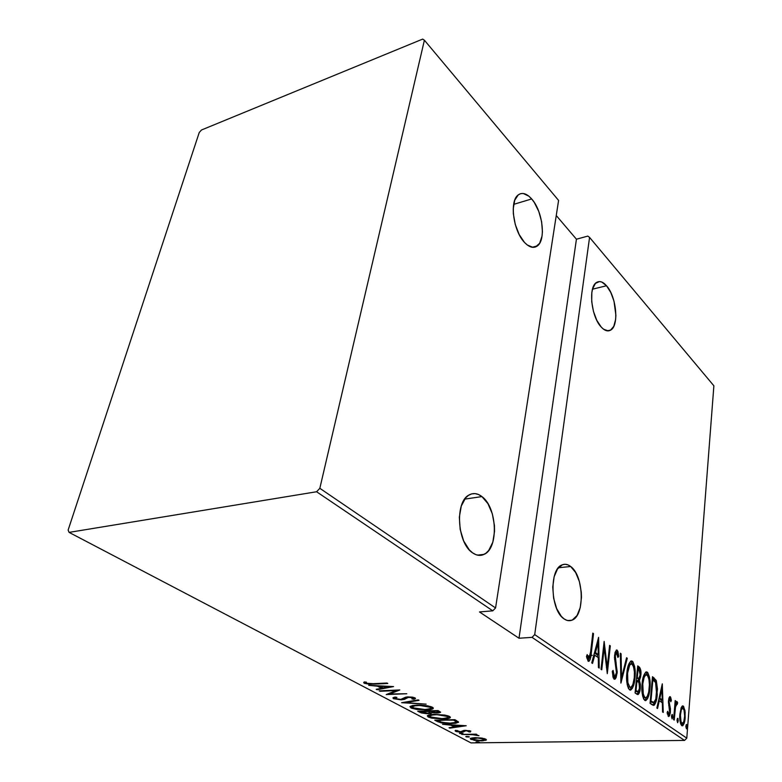 <?xml version="1.0" encoding="UTF-8"?>
<svg xmlns="http://www.w3.org/2000/svg" width="782" height="782" viewBox="0 0 782 782"><rect width="100%" height="100%" fill="white"/><g stroke="black" fill="none" stroke-linecap="round" stroke-linejoin="round"><path stroke-width="1.17" d="M482.875 554.858L482.357 554.565L482.875 554.858M570.674 566.5C584.076 575.796 585.024 616.529 571.691 620.263C569.179 621.152 566.608 620.683 563.988 618.826C550.372 610.4 549.062 568.925 562.102 564.887C564.927 563.724 567.781 564.262 570.674 566.5L558.416 567.761L570.674 566.5L567.908 564.868L565.112 564.281L562.385 564.78L557.537 568.915L554.135 576.745L552.757 587.067L553.636 598.279L556.647 608.572L561.281 616.314L563.988 618.826L566.803 620.302L569.628 620.693L572.336 619.989L577.038 615.522L580.224 607.634L581.456 597.536L581.28 592.13L579.374 581.554L575.66 572.571L570.674 566.5M481.927 496.59C497.215 507.391 498.887 548.309 484.078 554.37C480.363 556.11 476.512 555.601 472.533 552.815C457.069 543.079 454.762 501.536 469.141 494.938C473.305 492.689 477.567 493.247 481.927 496.59L464.674 499.121L481.927 496.59L478.564 494.537L475.124 493.618L471.742 493.872L468.545 495.299L465.661 497.87L461.282 506.032L459.337 517.137L460.178 529.434L463.667 540.948L469.249 549.824L472.533 552.815L475.984 554.692L479.464 555.386L482.826 554.878L485.945 553.216L488.721 550.46L492.807 542.19L494.547 531.359L494.439 525.475L492.328 513.803L487.948 503.686L481.927 496.59M531.672 198.941C542.561 210.827 546.168 239.634 537.508 245.822C533.715 248.666 529.355 247.503 524.419 242.342C513.442 231.11 509.375 201.668 517.87 195.197C521.926 191.991 526.53 193.242 531.672 198.941L513.676 204.366L531.672 198.941L528.876 196.184L523.236 193.477L520.617 193.653L518.261 194.865L514.732 200.221L513.246 208.755L513.354 213.818L515.289 224.522L519.189 234.561L524.419 242.342L527.283 244.991L532.923 247.356L535.494 246.985L539.648 243.28L542.014 236.193L542.425 231.707L541.613 221.658L538.778 211.433L534.321 202.499L531.672 198.941M606.519 285.753C616.333 296.349 619.227 325.351 610.859 330.004C607.956 331.783 604.75 330.815 601.241 327.081C591.309 317.052 588.093 287.424 596.343 282.595C599.442 280.572 602.834 281.618 606.519 285.753L592.512 289.193L606.519 285.753L601.798 282.058L599.491 281.569L595.425 283.407L592.619 288.793L591.837 292.585L591.71 301.637L593.46 311.412L596.813 320.366L601.241 327.081L603.626 329.261L608.308 330.874L610.419 330.268L613.772 326.368L615.62 319.496L615.884 315.254L614.007 301.217L610.791 292.478L606.519 285.753M686.792 738.159L534.712 634.622L589.569 237.405L713.878 385.809L686.792 738.159L713.878 385.809L589.569 237.405L534.712 634.622L532.034 637.359L684.533 740.417L470.989 742.9L69.09 532.386L316.583 491.751L492.777 610.83L479.474 611.944L519.004 638.239L532.034 637.359L519.004 638.239L576.432 239.214L556.256 215.529L576.432 239.214L587.81 236.096L576.432 239.214L519.004 638.239L479.474 611.944L492.777 610.83L495.563 607.966L319.828 488.31L424.401 40.214L558.592 200.417L495.563 607.966L558.592 200.417L424.401 40.214L422.661 39.1L201.521 129.978L199.234 132.52L68.122 530.079L69.09 532.386L316.583 491.751L319.828 488.31L424.401 40.214L422.661 39.1L201.521 129.978L199.234 132.52L68.122 530.079L69.09 532.386L470.989 742.9L684.533 740.417L686.792 738.159L684.533 740.417L532.034 637.359L534.712 634.622L686.792 738.159M685.873 726.224L686.449 728.824L686.879 724.924L686.332 724.533L685.873 726.224L686.44 728.824L687.036 727.035L686.625 724.474L685.873 726.224M677.046 720.085L677.623 722.715L678.082 718.775L677.515 718.375L677.085 719.743L677.623 722.715L678.238 720.906L677.818 718.326L677.046 720.085M671.503 716.224L672.08 718.873L672.549 714.914L671.982 714.513L671.543 715.872L672.08 718.873L672.706 717.065L672.285 714.455L671.503 716.224M662.305 683.83L656.87 708.042L657.554 708.512L659.304 700.682L662.325 702.813L662.579 711.991L663.253 712.461L662.305 683.83L656.87 708.042L657.554 708.512L659.304 700.682L662.325 702.813L662.579 711.991L663.253 712.461L662.305 683.83M642.13 683.536L642.462 695.149L643.723 699.186L645.766 700.584L647.574 698.639L649.265 693.214L650.086 684.328L649.529 677.339L647.789 672.628L645.727 672.129L643.459 676.283L642.13 683.536C641.26 690.447 642.12 696.048 644.7 700.34L645.785 700.584C648.122 698.58 649.48 694.68 649.862 688.903C650.722 682.021 649.862 676.44 647.281 672.139L646.186 671.904C643.889 673.869 642.54 677.74 642.13 683.536M626.9 672.706L627.203 684.514L628.503 688.639L630.634 690.095L632.511 688.15L634.3 682.647L635.189 673.634L634.632 666.518L632.843 661.709L630.693 661.171L628.317 665.355L626.9 672.706C625.971 679.714 626.841 685.423 629.52 689.832L630.703 690.086C633.107 688.033 634.515 684.103 634.925 678.277C635.854 671.308 634.984 665.609 632.306 661.21L631.123 660.956C628.757 662.96 627.35 666.87 626.9 672.706M614.066 679.128L615.239 679.001L616.138 677.525L617.233 671.933L615.287 658.473L615.454 654.426L616.783 652.882L617.907 657.476L618.728 656.264L617.868 651.211L616.646 649.989L615.111 652.256L614.457 657.369L616.451 672.676L615.776 675.443L614.584 676.381L613.567 674.465L613.117 670.418L612.286 671.347L613.186 677.798L614.779 679.275L617.135 673.194L615.278 655.531L616.363 652.784L617.907 657.476L618.728 656.264L617.164 650.145L616.519 650.008L614.574 655.15L616.451 672.676L614.916 676.391L614.388 676.283L613.117 670.418L612.286 671.347L614.066 679.128M598.592 637.35L591.739 662.882L592.541 663.439L594.75 655.179L598.289 657.672L598.435 667.525L599.227 668.072L598.592 637.35L591.739 662.882L592.541 663.439L594.75 655.179L598.289 657.672L598.435 667.525L599.227 668.072L598.592 637.35M590.625 651.826L589.335 658.043L588.289 657.985L587.184 654.583L586.471 656.46L588.172 661.201L588.934 661.337L590.107 659.666L593.518 633.655L592.795 633.117L590.625 651.826L588.924 658.376L587.184 654.583L586.471 656.46L588.172 661.201L588.895 661.347C590.371 659.5 591.182 656.587 591.329 652.628L593.518 633.655L592.795 633.117L590.625 651.826M601.749 669.822L604.193 647.828L607.291 673.664L610.312 645.903L609.608 645.385L607.233 667.242L604.134 641.396L601.035 669.324L601.749 669.822L604.193 647.828L607.291 673.664L610.312 645.903L609.608 645.385L607.233 667.242L604.134 641.396L601.035 669.324L601.749 669.822M620.908 683.106L627.281 658.278L626.548 657.75L621.543 677.838L621.084 653.762L620.341 653.214L620.908 683.106L627.281 658.278L626.548 657.75L621.543 677.838L621.084 653.762L620.341 653.214L620.908 683.106M635.092 692.94L637.291 694.455L638.347 694.377L640.282 688.326L640.341 684.201L639.441 680.369L640.654 676.753L640.79 670.389L639.696 667.437L637.731 665.902L635.092 692.94L637.975 694.563C639.295 693.566 640.057 691.484 640.282 688.326L639.441 680.369L640.839 675.257C641.308 671.494 640.751 668.718 639.158 666.938L637.731 665.902L635.092 692.94M652.344 704.905L654.338 705.081L655.795 702.422L657.486 689.147L656.333 680.741L652.501 676.674L650.057 703.321L653.85 705.325C655.844 703.36 656.968 699.753 657.242 694.524L656.186 680.379L652.501 676.674L650.057 703.321L652.344 704.905M670.252 696.684L669.011 697.788L668.424 701.483L669.666 712.578L668.835 714.103L667.701 711.249L667.134 712.744L668.62 716.508L669.529 715.794L670.33 712.793L670.428 708.775L669.06 701.513L669.842 698.961L670.829 701.708L671.386 700.379L670.673 697.309L669.617 696.713L670.252 696.684L668.473 700.721L669.803 711.591L668.874 714.093L667.701 711.249L667.134 712.744L668.854 716.508L670.418 711.913L669.089 701.063L669.832 698.961L670.829 701.708L671.386 700.379L670.252 696.684M673.605 719.645L674.211 720.066L675.619 706.019L676.303 704.113L677.173 704.484L677.671 702.725L676.635 701.64L675.54 703.8L675.775 701.014L675.179 700.584L673.605 719.645L674.211 720.066L675.394 707.182L677.671 702.725L676.782 701.571L675.54 703.8L675.775 701.014L675.179 700.584L673.605 719.645M681.122 707.818L679.793 715.608L680.575 723.663L681.591 725.51L682.803 725.696L684.788 720.76L685.179 712.363L683.615 706.371L682.676 705.892L681.337 707.329L679.89 714.015C679.372 718.922 679.998 722.793 681.757 725.647L682.491 725.833C684.045 724.494 684.924 721.806 685.159 717.739L684.983 710.564L683.312 706.097L682.559 705.911L681.122 707.818M481.194 738.003L474.068 737.68L470.236 738.579L474.303 740.349L482.602 740.837L486.453 739.88L482.504 738.198L475.241 737.651L470.265 738.54L470.872 739.371L481.311 740.877L486.414 739.967L485.847 739.166L481.194 738.003M461.712 734.406L473.491 734.738L478.955 735.647L474.782 734.562L476.932 734.533L476.248 734.161L461.712 734.406L472.396 734.679L478.916 735.725L474.782 734.562L476.932 734.533L476.248 734.161L461.712 734.406M470.813 731.102L464.322 730.398L460.315 731.776L457.441 731.307L457.597 730.564L455.104 730.72L456.473 731.629L460.784 732.138L463.452 731.952L465.544 730.759L468.711 731.014L469.171 731.326L468.545 731.747L470.295 731.981L470.813 731.102L465.407 730.349L460.715 731.776L455.769 730.329L455.134 730.662L455.535 731.278L461.488 732.138L466.17 730.72L470.295 731.981L470.813 731.102M437.363 721.561L441.322 722.881L448.692 723.594L455.671 723.291L458.555 722.138L454.958 719.684L434.753 720.183L437.363 721.561L437.539 720.515L437.363 721.561L451.39 723.585L458.457 722.382L454.958 719.684L434.753 720.183L437.363 721.561M417.696 711.18L421.342 712.93L426.454 713.673L431.048 713.419L431.957 712.637L438.907 712.901L440.579 712.128L438.047 710.574L417.696 711.18L420.022 712.412L428.477 713.692L431.957 712.637L437.255 713.028L440.54 712.392L438.047 710.574L417.696 711.18M401.606 702.695L426.131 704.152L405.614 702.607L419.064 700.34L418.223 699.89L401.606 702.695L426.131 704.152L405.614 702.607L419.064 700.34L418.223 699.89L401.606 702.695M379.954 691.268L396.161 690.584L386.21 694.572L406.816 693.742L389.729 693.976L399.817 689.968L379.143 690.848L396.161 690.584L386.21 694.572L406.816 693.742L389.729 693.976L399.817 689.968L379.954 691.268M373.092 683.693L367.706 683.595L366.172 683.038L366.377 682.139L364.285 681.943L363.679 682.52L364.246 683.292L369.251 684.24L387.784 683.488L373.092 683.693L366.426 683.224L366.377 682.139L364.285 681.943L364.246 683.292L373.718 684.142L387.784 683.488L386.963 683.038L373.092 683.693M393.532 686.576L368.684 685.325L377.501 686.205L381.489 688.326L376.22 689.304L377.11 689.773L393.532 686.576L368.684 685.325L377.501 686.205L381.489 688.326L376.22 689.304L377.11 689.773L393.532 686.576M393.424 698.678L401.058 699.841L404.46 699.382L408.243 697.358L412.446 697.73L413.15 698.258L411.879 698.913L413.883 699.264L415.525 698.355L412.485 697.143L407.52 696.918L405.281 697.329L402.437 699.167L399.328 699.391L395.526 698.6L395.545 697.867L396.933 697.417L395.125 697.045L392.935 697.847L393.424 698.678L393.659 697.446L393.424 698.678L401.508 699.831L408.918 697.309L412.828 697.906L413.101 698.375L411.879 698.913L413.883 699.264L415.447 698.57L415.056 697.876L408.048 696.889L405.399 697.28L400.755 699.411L395.526 698.6L395.252 698.072L396.933 697.417L395.125 697.045L392.945 697.837L393.424 698.678M416.904 705.11L412.427 705.559L409.954 706.684L411.635 708.228L416.826 709.45L429.318 709.753L432.749 708.893L433.326 708.15L432.319 707.182L427.695 705.833L420.53 705.12L416.904 705.11L410.051 706.537L410.931 707.906L426.131 709.978C429.65 709.919 432.006 709.45 433.189 708.551L432.319 707.182L416.904 705.11M434.254 714.357L429.787 714.768L427.295 715.833L428.204 717.006L431.625 718.111L444 719.029L448.878 718.404L450.383 717.338L448.741 716.087L444.909 715.1L434.254 714.357C430.774 714.416 428.477 714.875 427.363 715.735L428.204 717.006L443.169 719.059C446.727 719.02 449.093 718.56 450.266 717.681L449.425 716.41L434.254 714.357M466.209 725.745L442.534 724.279L450.852 725.158L454.313 726.996L449.063 727.729L449.836 728.14L466.209 725.745L442.534 724.279L450.852 725.158L454.313 726.996L449.063 727.729L449.836 728.14L466.209 725.745M460.51 733.008L459.425 733.223L460.08 733.575L462.993 733.526L459.562 733.408L462.983 733.536L460.51 733.008M466.883 736.38L465.798 736.585L466.453 736.927L469.347 736.888L466.883 736.38L465.935 736.761L469.347 736.898L466.883 736.38M477.049 741.747L475.964 741.952L476.6 742.284L479.483 742.255L476.082 742.118L479.483 742.255L477.049 741.747M373.806 683.654L373.718 684.142L373.806 683.654M366.172 682.383L364.911 682.002L366.172 682.383M364.51 681.963L364.246 683.292L364.51 681.963M377.237 689.118L377.11 689.773L377.237 689.118M381.704 687.212L381.489 688.326L381.704 687.212M389.602 686.811L383.19 688.004L380.042 686.332L389.68 686.391L383.19 688.004L380.042 686.332L389.602 686.811M414.616 697.671L413.883 699.264L414.137 697.818L413.228 697.661L414.616 697.671M412.945 697.231L412.828 697.906L412.945 697.231M406.982 696.967L406.836 697.73L406.982 696.967M406.259 697.065L406.005 698.453L406.259 697.065M406.19 697.075L404.157 698.101L406.19 697.075M401.596 699.343L401.508 699.831L401.596 699.343M395.301 697.808L393.923 697.358L395.301 697.808M405.731 702.001L405.614 702.607L405.731 702.001M432.876 707.534L431.029 708.111L432.876 707.534M412.124 706.908L411.185 706.488L410.931 707.906L411.185 706.488L411.899 706.82M410.658 706.166L411.185 706.488M430.237 707.27L430.882 708.453L425.379 709.577L412.974 707.818L412.251 706.664L417.754 705.09L430.237 707.27L430.383 706.439L431.029 708.081L430.335 708.834L423.952 709.597L415.809 708.756L412.134 707.045L414.059 705.892L419.113 705.501L425.877 706.048L430.237 707.27M430.98 707.906L431.273 706.723M432.045 712.109L431.957 712.637L432.045 712.109M420.257 711.102L420.022 712.412L420.257 711.102M430.159 711.053L429.934 712.822L427.734 713.292L420.511 711.522L428.116 710.867L429.875 712.402L430.012 710.897M429.983 712.568L430.208 711.376M438.35 712.109L434.763 712.588L430.129 711.229L436.688 711.034L437.715 711.591L437.881 710.574L438.331 712.265L436.473 712.627L430.129 711.229L436.757 710.613L438.35 712.109L438.458 710.946M428.546 711.561L428.663 710.848L428.546 711.561L429.963 712.783L426.982 713.301L423.59 712.881L420.511 711.522L428.546 711.561M449.904 716.703L448.106 717.241L449.904 716.703M429.435 716.048L428.438 715.618L428.204 717.006L428.438 715.618L429.132 715.931M447.363 716.478L447.988 717.583L442.446 718.668L430.227 716.938L429.533 715.862L435.075 714.347L447.363 716.478L447.5 715.677L448.106 717.26L447.392 717.984L441.028 718.687L432.993 717.847L429.426 716.195L431.4 715.09L436.424 714.738L442.133 715.139L447.363 716.478M448.066 717.084L448.33 715.941M457.998 721.424L456.219 721.854L457.998 721.424M437.529 720.515L453.648 719.714L454.176 720.437L454.293 719.694L454.176 720.437L456.189 721.845L456.414 720.466L456.15 722.255L450.676 723.203L441.439 722.294L437.597 720.105L453.58 720.124L455.886 721.503L456.062 722.343L449.64 723.223L442.612 722.588L437.529 720.515M449.924 727.612L449.836 728.14L449.924 727.612M454.489 725.95L454.313 726.996L454.489 725.95M462.387 725.872L456.004 726.761L453.277 725.315L462.445 725.51L456.004 726.761L453.277 725.315L462.387 725.872M470.451 730.945L470.295 731.981L470.451 730.945M469.063 730.603L468.985 731.131L469.063 730.603M465.134 730.349L465.046 730.847L465.134 730.349M464.557 730.378L464.41 731.336L464.557 730.378M464.137 730.417L463.452 731.952L463.667 730.583L462.944 730.701L464.137 730.417M455.681 730.359L455.535 731.278L455.681 730.359M461.996 733.115L461.898 733.741L461.996 733.115M477.069 734.875L476.971 735.539L477.069 734.875M468.35 736.478L468.252 737.103L468.35 736.478M485.847 739.166L485.661 740.388L485.847 739.166M485.69 739.088L484.547 739.322L485.69 739.088M472.211 738.482L471.194 738.081L472.211 738.482M471.067 738.12L470.872 739.371L471.067 738.12M484.058 739.186L484.469 739.811L480.627 740.515L472.631 739.342L472.181 738.677L475.964 737.641L484.058 739.186L484.146 738.55L484.263 739.977L479.679 740.515L474.391 739.928L472.142 738.736L477.87 738.042L484.058 739.186M478.486 741.844L478.389 742.45L478.486 741.844M592.727 633.703L593.518 633.655L592.727 633.703M590.527 652.677L591.329 652.628L590.527 652.677M589.022 658.336L587.956 661.005L589.022 658.336M586.686 657.584L588.054 657.506L586.686 657.584M586.93 658.258L587.614 658.366M588.748 658.385L587.35 658.473M597.37 641.924L597.38 642.824L597.37 641.924M597.546 654.563L597.585 657.173L597.546 654.563M593.792 655.228L594.75 655.179L593.792 655.228M596.774 654.612L594.408 652.941L596.774 654.612L598.25 654.524L596.774 654.612M598.074 642.784L598.25 654.524L594.496 652.608L595.454 652.55L598.074 642.784L597.116 642.843L598.074 642.784L598.25 654.524L595.454 652.55L598.074 642.784M603.479 647.34L603.538 647.867L603.479 647.34M606.412 667.281L607.233 667.242L606.412 667.281M609.549 645.942L610.312 645.903L609.549 645.942M606.529 667.271L606.47 667.769L606.529 667.271M603.421 647.867L604.193 647.828L603.421 647.867M612.756 676.186L614.642 676.401M616.187 650.204L617.164 650.145L616.187 650.204M616.675 652.08L616.851 652.872M617.79 656.313L618.728 656.264L617.79 656.313M614.535 655.57L615.278 655.531L614.535 655.57M614.564 659.509L615.424 659.461L614.564 659.509M615.18 663.019L616.206 662.96L615.18 663.019M616.372 673.234L617.135 673.194L616.372 673.234M614.261 678.424L615.131 676.283L613.87 678.962M620.351 653.801L621.084 653.762L620.351 653.801M620.81 677.877L621.543 677.838L620.81 677.877M626.402 658.327L627.281 658.278L626.402 658.327M620.976 677.867L620.82 678.483L620.976 677.867M630.693 661.171L632.306 661.21L630.879 661.279L632.814 664.856L630.693 661.171M634.212 678.317L634.925 678.277L634.212 678.317M628.327 687.055L629.774 686.997L627.868 682.735L627.575 673.175L626.851 673.214L627.575 673.175L629.715 665.052L631.621 663.771L633.518 666.518L634.427 672.109L634.27 677.808C633.938 682.53 632.785 685.667 630.81 687.202L629.774 686.997C627.575 683.468 626.841 678.864 627.575 673.175C627.936 668.434 629.099 665.306 631.064 663.791L632.071 663.996C634.261 667.554 634.994 672.158 634.27 677.808L632.863 684.514L630.204 689.489L631.856 686.391L630.683 687.231L628.327 687.055L627.575 686.225L628.327 687.055L630.272 687.222M630.126 663.84L628.581 664.68M628.904 664.329L629.735 663.83M638.278 667.515L637.623 666.938L639.158 666.938L637.731 667.007L639.295 670.018L638.757 668.239M640.126 675.286L640.839 675.257L640.126 675.286L639.021 678.346L636.538 678.111L637.721 678.062L636.568 677.769L637.271 677.74L638.112 669.118L639.011 669.773L640.184 674.837L638.835 678.434L637.271 677.74L638.112 669.118L637.408 669.157L639.823 670.829L640.135 675.286M638.884 678.424L638.014 680.428L639.441 680.369L638.014 680.428L638.483 681.708L638.014 680.428L638.884 678.424M639.568 688.356L640.282 688.326L639.568 688.356M638.308 691.611L637.056 694.299L638.308 691.611M636.489 691.738L635.267 691.132L637.868 691.679M637.164 678.522L636.577 678.307M636.519 678.277L638.532 678.453M637.007 680.506L638.796 682.119L639.627 687.867L638.151 691.669L635.561 691.337L636.998 691.278L635.316 690.623L636.02 690.604L637.007 680.506L636.294 680.545L639.08 682.666L639.481 688.932L638.376 691.562L636.02 690.604L637.007 680.506M645.737 672.129L647.281 672.139L645.864 672.207L647.711 675.628L645.737 672.129M649.168 688.932L649.862 688.903L649.168 688.932M646.841 697.045L644.827 700.418L646.841 697.045M642.843 696.879L644.945 697.554C642.804 694.113 642.09 689.597 642.775 683.996C643.107 679.275 644.231 676.176 646.137 674.69L647.056 674.886C649.177 678.356 649.901 682.882 649.216 688.443C648.913 693.145 647.809 696.244 645.883 697.749L643.508 697.593L642.843 696.889M643.977 675.237L644.779 674.739M643.508 697.593L645.414 697.769M642.775 683.996L642.081 684.015L642.775 683.996L644.124 677.378L645.785 674.846L647.662 675.55L648.952 679.343L649.402 684.739L648.728 691.962L647.32 696.342L645.805 697.769L644.524 697.173L643.283 694.289L642.775 683.996M645.15 674.729L643.694 675.56M652.403 677.701L653.977 677.75L652.559 677.808L654.778 680.438L656.186 680.379L654.778 680.438L655.355 682.178L654.28 679.538L652.403 677.701M656.567 694.543L657.242 694.524L656.567 694.543M653.586 704.299L654.524 701.992L652.921 705.12M650.38 701.649L651.807 701.601L650.272 701.024L650.947 701.004L652.882 679.841L655.59 682.598L656.616 694.074C656.401 698.091 655.531 700.868 653.987 702.402L650.38 701.649L652.296 702.5M652.032 702.471L650.927 702.001M652.882 679.841L652.208 679.871L653.977 680.663L655.59 682.598L656.753 688.16L655.805 699.147L653.723 702.451L650.947 701.004L652.882 679.841M661.494 699.9L661.562 702.275L661.494 699.9M658.512 700.711L659.304 700.682L658.512 700.711M660.839 699.929L658.982 698.619L660.839 699.929L662.246 699.88L660.839 699.929M661.943 688.932L662.246 699.88L659.07 698.218L659.861 698.189L661.943 688.932L661.152 688.962L661.943 688.932L662.246 699.88L659.861 698.189L661.943 688.932M669.324 697.456L669.587 698.297M670.604 700.398L671.386 700.379L670.604 700.398M669.715 699.02L668.688 699.059M668.444 701.083L669.089 701.063L668.444 701.083M668.414 702.94L669.118 702.92L668.414 702.94M668.718 705.452L669.705 705.423L668.718 705.452M669.627 708.795L670.428 708.775L669.627 708.795M669.773 711.933L670.418 711.913L669.773 711.933M668.708 714.093L668.043 715.989L668.708 714.093M667.339 714.054L668.6 714.025L667.339 714.054M668.776 714.093L667.427 714.132M671.474 717.094L672.706 717.065L671.474 717.094M675.14 701.034L675.775 701.014L675.14 701.034M674.915 703.82L675.54 703.8L674.915 703.82M676.586 701.669L677.144 701.649L676.586 701.669M676.127 702.285L677.671 702.725L676.283 702.764L675.971 703.868L676.127 702.285M674.631 707.202L675.394 707.182L674.631 707.202M674.104 713.643L674.739 713.634L674.104 713.643M677.026 720.936L678.238 720.906L677.026 720.936M682.148 706.126L683.312 706.097L682.148 706.126M682.041 706.224L683.175 708.443L682.041 706.224M684.182 710.584L684.983 710.564L684.182 710.584M684.533 717.759L685.159 717.739L684.533 717.759M681.728 725.452L682.764 723.33L681.63 725.549M680.829 723.477L682.256 723.458M683.126 708.394C684.465 710.633 684.954 713.614 684.573 717.348C684.397 720.476 683.703 722.509 682.5 723.448L681.943 723.311C680.575 721.151 680.086 718.199 680.477 714.445L679.851 714.465L680.477 714.445C680.663 711.307 681.357 709.245 682.569 708.267L684.015 709.968L684.641 716.126L683.771 721.688L682.217 723.448L681.034 721.796L680.438 715.061L681.298 710.076L682.08 708.58L683.126 708.394M685.853 727.055L687.036 727.035L685.853 727.055M587.81 236.096L589.569 237.405L587.81 236.096M319.828 488.31L495.563 607.966L492.777 610.83L316.583 491.751L319.828 488.31M592.306 655.326L590.957 655.551M588.592 655.903L587.565 656.039M482.074 554.594L482.572 554.956M567.761 620.556L571.691 620.263M477.44 555.122L484.078 554.37M532.229 247.278L537.508 245.822M607.155 330.825L610.859 330.004M395.252 698.072L395.428 697.114M413.14 698.16L413.297 697.3M433.189 708.551L433.287 708.003M412.251 706.664L412.446 705.559M450.266 717.681L450.344 717.192M429.533 715.862L429.719 714.777M456.209 721.903L456.385 720.857M469.161 731.287L469.268 730.642M464.498 731.209L464.625 730.378M464.312 731.463L464.488 730.388M484.508 739.577L484.645 738.687M472.181 738.677L472.308 737.846M616.363 652.784L614.955 652.862M630.703 690.086L630.126 690.105M631.064 663.791L629.627 663.859M645.785 700.584L645.277 700.604M646.137 674.69L644.71 674.749M653.85 705.325L653.312 705.344M653.537 702.441L652.442 702.48M669.832 698.961L668.698 699M676.626 703.849L675.237 703.888M682.569 708.267L681.181 708.297"/></g></svg>
